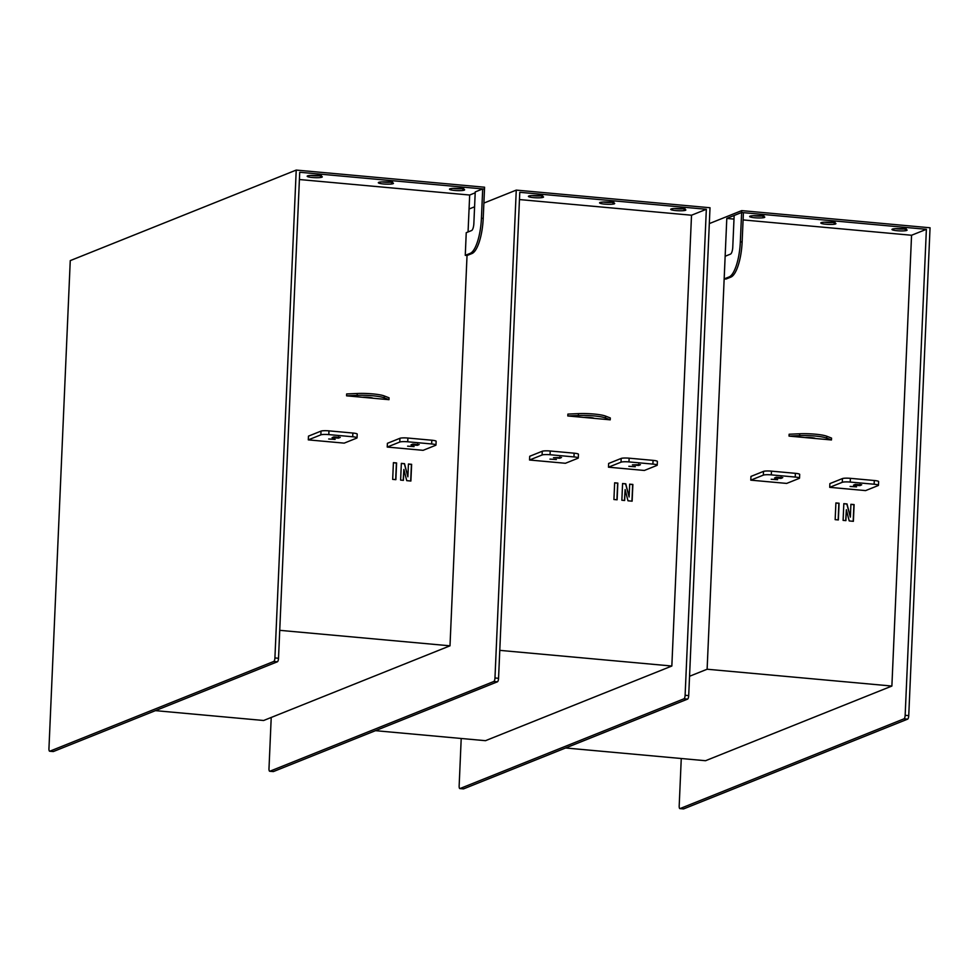 <?xml version="1.0" encoding="UTF-8"?>
<svg xmlns="http://www.w3.org/2000/svg" width="979" height="979" viewBox="0 0 979 979"><rect width="100%" height="100%" fill="white"/><g stroke="black" fill="none" stroke-linecap="round" stroke-linejoin="round"><path stroke-width="1.47" d="M671.117 208.992A7.563 1.101 -177.5 0 0 670.737 209.31A7.563 1.101 -177.5 0 0 677.064 210.681A7.563 1.101 -177.5 0 0 685.459 210.289A7.563 1.101 -177.5 0 0 685.851 209.971A7.563 1.101 -177.5 0 0 683.562 209.078L684.945 208.441L677.284 208.503A7.563 1.101 -177.5 0 0 671.117 208.992M674.311 208.527A7.563 1.101 -177.5 0 0 683.575 208.796M683.611 207.989L683.562 209.078M599.956 202.506A7.563 1.101 -177.5 0 0 599.576 202.837A7.563 1.101 -177.5 0 0 605.915 204.207A7.563 1.101 -177.5 0 0 614.31 203.816A7.563 1.101 -177.5 0 0 614.69 203.497A7.563 1.101 -177.5 0 0 612.401 202.592L613.796 201.968L606.123 202.029A7.563 1.101 -177.5 0 0 599.956 202.506M603.15 202.053A7.563 1.101 -177.5 0 0 612.413 202.323M612.45 201.515L612.401 202.592M528.807 196.033A7.563 1.101 -177.5 0 0 528.415 196.351A7.563 1.101 -177.5 0 0 534.754 197.721A7.563 1.101 -177.5 0 0 543.149 197.342A7.563 1.101 -177.5 0 0 543.529 197.012A7.563 1.101 -177.5 0 0 541.24 196.118L542.635 195.482L534.962 195.543A7.563 1.101 -177.5 0 0 528.807 196.033M532.001 195.58A7.563 1.101 -177.5 0 0 541.252 195.837M541.289 195.041L541.24 196.118M549.941 459.114L556.378 459.543L549.941 459.114M628.861 466.298L635.31 466.738L628.861 466.298M469.063 209.017L474.582 206.802M483.883 203.081L516.263 190.11L494.97 677.97L498.556 678.3L519.776 192.3L706.336 209.286L685.116 695.274L688.702 695.604L710.008 207.744L516.263 190.11M271.22 717.46L268.992 768.515A3.157 0.955 -84.8 0 0 269.702 771.256A3.157 0.955 -84.8 0 0 269.849 771.232L273.435 771.562A3.157 0.955 95.2 0 1 273.288 771.587A3.157 0.955 95.2 0 1 273.141 771.538M461.207 738.484L459.151 785.831A3.157 0.955 -84.8 0 0 459.849 788.572A3.157 0.955 -84.8 0 0 459.995 788.548L463.581 788.866A3.157 0.955 95.2 0 1 463.434 788.89A3.157 0.955 95.2 0 1 463.287 788.841M608.473 467.191L621.029 462.174A6.302 0.918 2.5 0 1 628.971 461.917L652.895 464.095A6.302 0.918 2.5 0 1 657.215 465.16A6.302 0.918 2.5 0 1 656.897 465.429L644.353 470.458L608.473 467.191L608.644 463.459L621.188 458.429L621.029 462.174M657.215 465.16L657.386 461.427A6.302 0.918 -177.5 0 0 653.054 460.363L629.142 458.184A6.302 0.918 -177.5 0 0 621.188 458.429M632.422 464.878L638.7 465.453L640.437 464.682L632.422 464.878M529.541 460.008L542.097 454.978A6.302 0.918 2.5 0 1 550.051 454.733L573.963 456.912A6.302 0.918 2.5 0 1 578.283 457.976A6.302 0.918 2.5 0 1 577.977 458.245L565.421 463.275L529.541 460.008L529.712 456.275L542.256 451.246L542.097 454.978M578.283 457.976L578.454 454.244A6.302 0.918 -177.5 0 0 574.122 453.179L550.21 451.001A6.302 0.918 -177.5 0 0 542.256 451.246M553.49 457.695L559.768 458.27L561.518 457.487L553.49 457.695M499.779 650.362L671.839 666.026L485.486 740.687L375.471 730.677M498.556 678.3A3.157 0.955 95.2 0 1 497.43 681.8L493.844 681.482L269.849 771.232M493.844 681.482A3.157 0.955 -84.8 0 0 494.97 677.97M497.43 681.8L273.435 771.562M688.702 695.604A3.157 0.955 95.2 0 1 687.576 699.116L683.991 698.786L459.995 788.548M683.991 698.786A3.157 0.955 -84.8 0 0 685.116 695.274M671.839 666.026L691.517 215.221L706.336 209.286M687.576 699.116L463.581 788.866M691.517 215.221L519.457 199.557M622.583 483.516L621.861 500.232L624.651 500.489L625.128 489.561L627.98 500.795L632.128 501.175L632.862 484.446L629.668 484.164L629.118 496.965L625.777 483.81L622.583 483.516M614.653 482.794L613.919 499.51L617.113 499.804L617.835 483.088L614.653 482.794M583.814 417.421L567.808 415.965L567.893 414.093L578.479 413.627A18.907 2.766 2.5 0 1 605.548 416.087L610.309 417.96L610.223 419.832L594.216 418.363A6.302 0.918 -177.5 0 0 590.019 417.495A6.302 0.918 -177.5 0 0 583.814 417.421L594.216 418.363M567.808 415.965L578.393 415.5A18.907 2.766 2.5 0 1 605.463 417.96L610.223 419.832M616.917 499.792L617.639 483.161L614.641 482.892M629.118 496.965L625.581 483.883L622.583 483.614M631.944 501.15L632.667 484.532L629.668 484.262M624.455 500.477L625.128 489.561M750.049 216.175A7.563 1.101 -177.5 0 0 749.657 216.494A7.563 1.101 -177.5 0 0 755.996 217.864A7.563 1.101 -177.5 0 0 764.391 217.485A7.563 1.101 -177.5 0 0 764.77 217.154A7.563 1.101 -177.5 0 0 762.482 216.261L763.877 215.625L756.204 215.686A7.563 1.101 -177.5 0 0 750.049 216.175M753.243 215.71A7.563 1.101 -177.5 0 0 762.494 215.98M762.531 215.172L762.482 216.261M821.197 222.649A7.563 1.101 -177.5 0 0 820.818 222.979A7.563 1.101 -177.5 0 0 827.157 224.338A7.563 1.101 -177.5 0 0 835.552 223.958A7.563 1.101 -177.5 0 0 835.931 223.628A7.563 1.101 -177.5 0 0 833.643 222.735L835.038 222.098L827.365 222.16A7.563 1.101 -177.5 0 0 821.197 222.649M824.391 222.196A7.563 1.101 -177.5 0 0 833.655 222.466M833.692 221.658L833.643 222.735M892.358 229.123A7.563 1.101 -177.5 0 0 891.979 229.453A7.563 1.101 -177.5 0 0 898.306 230.824A7.563 1.101 -177.5 0 0 906.713 230.432A7.563 1.101 -177.5 0 0 907.092 230.114A7.563 1.101 -177.5 0 0 904.804 229.208L906.187 228.584L898.526 228.645A7.563 1.101 -177.5 0 0 892.358 229.123M895.552 228.67A7.563 1.101 -177.5 0 0 904.816 228.939M904.853 228.131L904.804 229.208M771.183 479.257L777.62 479.686L771.183 479.257M850.115 486.441L856.552 486.869L850.115 486.441M878.457 485.303L878.628 481.57A6.302 0.918 -177.5 0 0 874.296 480.505L850.384 478.327A6.302 0.918 -177.5 0 0 842.429 478.572L842.27 482.304A6.302 0.918 2.5 0 1 850.225 482.06L874.137 484.238A6.302 0.918 2.5 0 1 878.457 485.303A6.302 0.918 2.5 0 1 878.139 485.572L865.595 490.601L829.715 487.334L842.27 482.304M855.242 484.385L853.492 485.156L859.941 485.596L861.679 484.813L855.242 484.385M799.525 478.119L799.696 474.387A6.302 0.918 -177.5 0 0 795.376 473.322L771.452 471.144A6.302 0.918 -177.5 0 0 763.498 471.388L763.339 475.121A6.302 0.918 2.5 0 1 771.293 474.876L795.205 477.054A6.302 0.918 2.5 0 1 799.525 478.119A6.302 0.918 2.5 0 1 799.219 478.388L786.663 483.418L750.795 480.151L763.339 475.121M776.31 477.201L774.56 477.972L781.009 478.401L782.759 477.63L776.31 477.201M815.47 438.506A6.302 0.918 -177.5 0 0 811.261 437.637A6.302 0.918 -177.5 0 0 805.056 437.564L831.465 439.963L826.717 438.102A18.907 2.766 2.5 0 0 799.635 435.631L789.05 436.108L805.056 437.564M789.05 436.108L789.135 434.235L799.721 433.77A18.907 2.766 2.5 0 1 826.79 436.23L831.55 438.102L831.465 439.963M845.697 520.62L846.37 509.704L849.221 520.938L853.37 521.317L854.104 504.589L850.91 504.295L850.359 517.108L847.019 503.952L843.825 503.659L843.103 520.375L845.893 520.632L846.37 509.704M853.186 521.293L853.908 504.674L850.91 504.393M850.359 517.108L846.823 504.026L843.825 503.757M838.159 519.922L838.881 503.304L835.882 503.035M904.033 718.819A3.157 0.955 -84.8 0 0 905.159 715.306L908.745 715.637A3.157 0.955 95.2 0 1 907.631 719.149L904.033 718.819L680.038 808.581L683.636 808.899A3.157 0.955 95.2 0 1 683.477 808.923A3.157 0.955 95.2 0 1 683.342 808.874M907.631 719.149L683.636 808.899M829.715 487.334L829.886 483.602L842.429 478.572M750.795 480.151L750.954 476.418L763.498 471.388M835.16 519.653L838.354 519.947L839.076 503.218L835.895 502.937L835.16 519.653M681.262 758.517L679.193 805.852A3.157 0.955 -84.8 0 0 679.891 808.605A3.157 0.955 -84.8 0 0 680.038 808.581M908.745 715.637L930.05 227.777L741.69 210.62L741.617 212.492L734.152 215.49L732.769 247.075A6.302 1.921 95.2 0 1 730.53 254.099L725.145 256.253L724.179 278.905L729.11 276.935A31.512 9.582 -84.8 0 0 740.332 241.837L741.617 212.492L926.379 229.319L905.159 715.306M689.546 676.269L707.119 669.232L891.881 686.046L911.559 235.254L926.379 229.319M891.881 686.046L705.541 760.72L565.617 747.98M733.993 219.088L726.797 218.427L741.617 212.492L743.404 212.663L742.131 241.997A31.512 9.582 95.2 0 1 730.897 277.094L729.11 276.935M911.559 235.254L743.085 219.92M709.31 223.604L741.69 210.62M707.119 669.232L726.797 218.427M449.875 188.849A7.563 1.101 -177.5 0 0 449.496 189.167A7.563 1.101 -177.5 0 0 455.822 190.538A7.563 1.101 -177.5 0 0 464.217 190.159A7.563 1.101 -177.5 0 0 464.609 189.828A7.563 1.101 -177.5 0 0 462.321 188.935L463.703 188.298L456.043 188.36A7.563 1.101 -177.5 0 0 449.875 188.849M453.069 188.396A7.563 1.101 -177.5 0 0 462.333 188.653M462.357 187.846L462.321 188.935M378.714 182.375A7.563 1.101 -177.5 0 0 378.335 182.694A7.563 1.101 -177.5 0 0 384.674 184.064A7.563 1.101 -177.5 0 0 393.068 183.673A7.563 1.101 -177.5 0 0 393.448 183.354A7.563 1.101 -177.5 0 0 391.159 182.461L392.555 181.825L384.882 181.886A7.563 1.101 -177.5 0 0 378.714 182.375M381.908 181.91A7.563 1.101 -177.5 0 0 391.172 182.18M391.208 181.372L391.159 182.461M307.565 175.89A7.563 1.101 -177.5 0 0 307.173 176.22A7.563 1.101 -177.5 0 0 313.513 177.591A7.563 1.101 -177.5 0 0 321.907 177.199A7.563 1.101 -177.5 0 0 322.287 176.881A7.563 1.101 -177.5 0 0 319.998 175.975L321.393 175.351L313.721 175.412A7.563 1.101 -177.5 0 0 307.565 175.89M310.747 175.437A7.563 1.101 -177.5 0 0 320.011 175.706M320.047 174.898L319.998 175.975M407.619 446.167L414.068 446.595L407.619 446.167M328.699 438.984L335.136 439.412L328.699 438.984M357.041 437.846L357.213 434.101A6.302 0.918 -177.5 0 0 352.881 433.036L328.968 430.858A6.302 0.918 -177.5 0 0 321.014 431.103L320.855 434.847A6.302 0.918 2.5 0 1 328.809 434.603L352.721 436.769A6.302 0.918 2.5 0 1 357.041 437.846A6.302 0.918 2.5 0 1 356.723 438.115L344.18 443.132L308.299 439.877L320.855 434.847M333.827 436.928L332.077 437.699L338.526 438.127L340.276 437.356L333.827 436.928M435.973 445.029L436.144 441.284A6.302 0.918 -177.5 0 0 431.812 440.22L407.9 438.041A6.302 0.918 -177.5 0 0 399.946 438.286L399.787 442.031A6.302 0.918 2.5 0 1 407.729 441.786L431.653 443.964A6.302 0.918 2.5 0 1 435.973 445.029A6.302 0.918 2.5 0 1 435.655 445.298L423.112 450.328L387.231 447.06L399.787 442.031M412.759 444.111L411.009 444.882L417.458 445.31L419.196 444.539L412.759 444.111M388.981 399.689L389.067 397.817L384.306 395.957A18.907 2.766 2.5 0 0 357.225 393.485L346.652 393.95L346.566 395.822L357.151 395.357A18.907 2.766 2.5 0 1 384.221 397.817L388.981 399.689L372.975 398.233A6.302 0.918 -177.5 0 0 368.777 397.352A6.302 0.918 -177.5 0 0 362.573 397.278L372.975 398.233M403.213 480.334L403.886 469.418L406.738 480.652L410.886 481.032L411.621 464.315L408.427 464.022L407.876 476.834L404.535 463.667L401.341 463.373L400.619 480.102L403.409 480.346L403.886 469.418M410.69 481.019L411.425 464.389L408.427 464.119M407.876 476.834L404.339 463.74L401.341 463.471M395.675 479.649L396.397 463.018L393.399 462.749M273.802 661.449A3.157 0.955 -84.8 0 0 274.915 657.937L278.513 658.267A3.157 0.955 95.2 0 1 277.387 661.78L273.802 661.449L49.807 751.199L53.392 751.529A3.157 0.955 95.2 0 1 53.233 751.554A3.157 0.955 95.2 0 1 53.099 751.505M277.387 661.78L53.392 751.529M308.299 439.877L308.471 436.132L321.014 431.103M387.231 447.06L387.403 443.316L399.946 438.286M346.566 395.822L362.573 397.278M392.677 479.38L395.871 479.661L396.593 462.945L393.411 462.651L392.677 479.38M482.696 188.923L475.231 191.921L473.86 223.506A6.302 1.921 -84.8 0 1 471.609 230.53L466.237 232.684L465.27 255.335L467.069 255.495L471.988 253.524A31.512 9.582 -84.8 0 0 483.21 218.427L481.423 218.268L482.696 188.923L484.495 189.094L484.581 187.222L296.221 170.077L70.255 260.622L48.95 748.482A3.157 0.955 -84.8 0 0 49.648 751.223A3.157 0.955 -84.8 0 0 49.807 751.199M296.221 170.077L274.915 657.937M278.513 658.267L299.721 172.267L484.495 189.094L483.21 218.427M279.725 630.329L449.997 645.822L263.645 720.495L155.428 710.644M475.194 192.814L469.675 195.029L299.415 179.524M469.675 195.029L468.06 231.95M467.032 255.495L449.997 645.822M724.179 278.905L725.977 279.064L730.897 277.094M465.27 255.335L470.189 253.365L471.988 253.524M481.423 218.268A31.512 9.582 95.2 0 1 470.189 253.365M605.548 416.087L605.463 417.96M578.479 413.627L578.393 415.5M574.122 453.179L573.963 456.912M550.21 451.001L550.051 454.733M653.054 460.363L652.895 464.095M629.142 458.184L628.971 461.917M638.749 464.181L638.7 465.453M559.829 456.997L559.768 458.27M850.384 478.327L850.225 482.06M874.296 480.505L874.137 484.238M859.99 484.324L859.941 485.596M771.452 471.144L771.293 474.876M795.376 473.322L795.205 477.054M781.071 477.14L781.009 478.401M826.79 436.23L826.717 438.102M799.721 433.77L799.635 435.631M328.968 430.858L328.809 434.603M352.881 433.036L352.721 436.769M338.575 436.854L338.526 438.127M407.9 438.041L407.729 441.786M431.812 440.22L431.653 443.964M417.507 444.038L417.458 445.31M384.306 395.957L384.221 397.817M357.225 393.485L357.151 395.357M740.332 241.837L742.131 241.997M463.434 788.89L459.849 788.572M273.288 771.587L269.702 771.256M683.477 808.923L679.891 808.605M53.233 751.554L49.648 751.223"/></g></svg>
